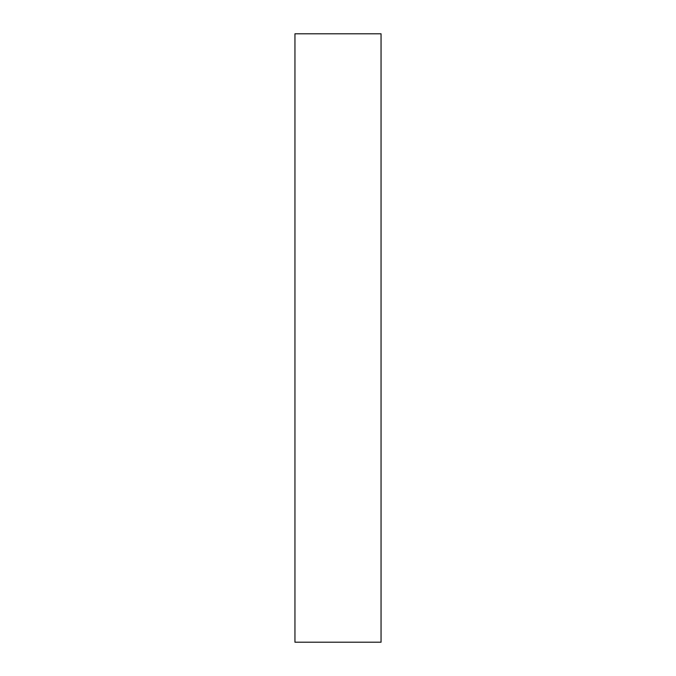 <?xml version="1.0" encoding="UTF-8"?>
<svg xmlns="http://www.w3.org/2000/svg" width="676" height="676" viewBox="0 0 676 676"><rect width="100%" height="100%" fill="white"/><g stroke="black" fill="none" stroke-linecap="round" stroke-linejoin="round"><path stroke-width="1.01" d="M381.053 642.2L294.947 642.2L294.947 33.8L381.053 33.8L381.053 642.2"/></g></svg>
